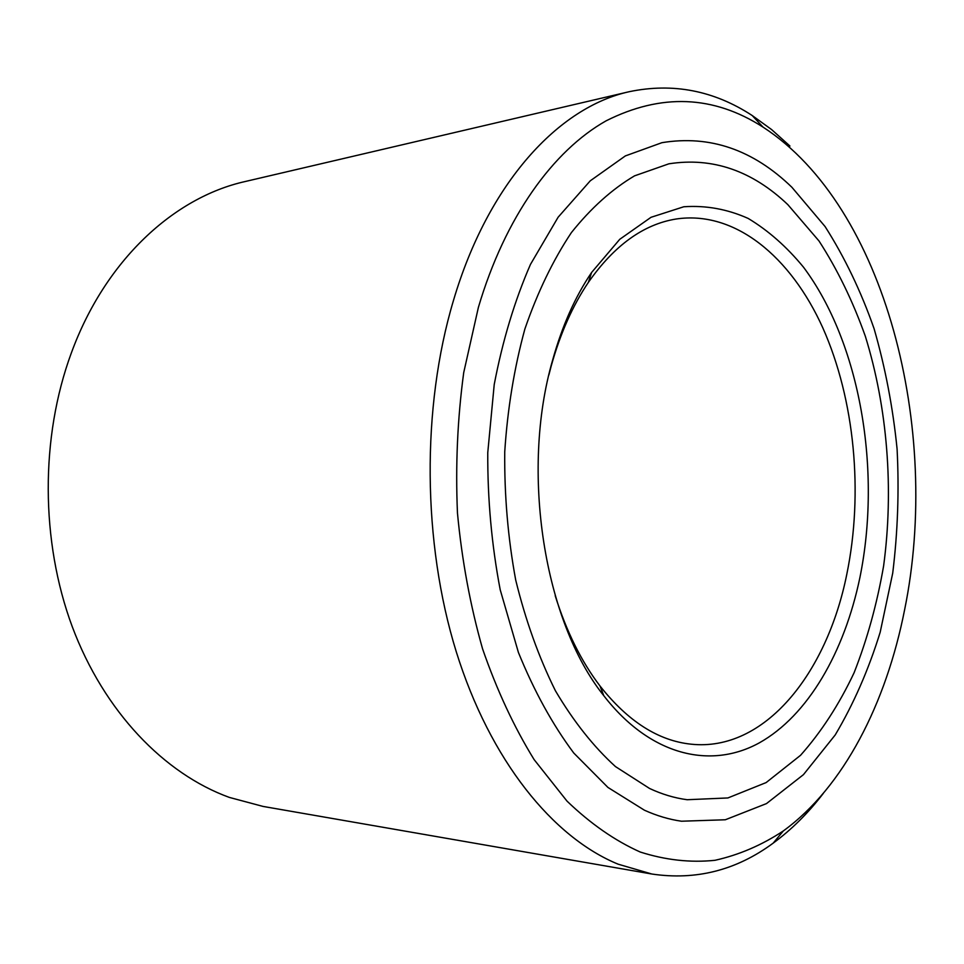 <?xml version="1.0" encoding="UTF-8"?>
<svg xmlns="http://www.w3.org/2000/svg" width="964" height="964" viewBox="0 0 964 964"><rect width="100%" height="100%" fill="white"/><g stroke="black" fill="none" stroke-linecap="round" stroke-linejoin="round"><path stroke-width="1.45" d="M629.323 91.676L245.085 181.545C174.086 197.403 105.257 260.111 71.312 353.029C40.271 437.222 40.524 541.226 72.228 626.612C104.208 711.938 164.47 773.851 229.336 797.409L263.1 806.434L651.869 874.023L618.153 864.19C553.047 837.511 490.29 760.933 456.249 651.712C422.437 542.515 421.485 407.591 453.405 300.672C488.278 182.497 558.855 107.076 629.323 91.676C673.005 82.603 713.975 90.556 752.221 115.535L771.586 129.562L789.938 146.034M823.389 793.288C808.29 813.026 791.565 829.643 773.2 843.126C736.436 870.263 695.996 880.566 651.869 874.023M478.385 307.396L463.72 372.586C457.502 418.605 455.418 465.443 457.466 513.113C461.925 560.397 470.299 605.645 482.566 648.844C496.846 690.104 514.041 727.037 534.14 759.632L567.013 801.12C590.583 823.762 614.984 840.716 640.216 852.019C665.521 860.093 690.453 862.852 714.999 860.298C739.014 854.935 761.801 845.151 783.322 830.944C843.753 786.998 886.205 703.31 904.642 609.634C941.418 429.643 885.735 206.742 763.042 127.115C713.481 95.243 661.159 93.147 606.079 120.849C553.179 150.673 505.136 216.864 478.385 307.396M555.216 595.752C566.446 631.504 581.388 661.593 600.018 686.019C627.974 721.385 658.34 740.774 691.116 744.184C764.38 752.004 826.787 673.932 846.79 574.327C863.539 493.026 854.791 399.771 822.846 327.929C790.745 256.653 734.857 210.128 675.981 219.033C643.446 224.335 614.249 245.434 588.389 282.344C572.688 305.588 560.289 333.472 551.203 366.019L548.853 375.044M552.649 360.042C562.181 325.916 575.159 296.731 591.595 272.475L619.768 239.289L651.025 217.298L683.777 206.766C705.877 205.236 727.338 209.128 748.148 218.418C768.248 230.48 786.696 246.748 803.506 267.197C860.298 343.196 881.831 470.287 859.84 577.87C844.283 652.218 808.085 715.529 759.319 742.858C710.673 769.634 650.29 755.812 603.789 695.695C544.323 621.563 520.186 471.974 552.649 360.042M649.567 788.468C662.075 794.312 674.619 798.059 687.187 799.722L727.892 797.951L766.139 782.575L800.542 755.306C821.28 731.977 839.126 704.479 854.068 672.812C867.202 639.385 877.059 603.753 883.614 565.928C893.905 489.266 887.567 408.073 865.323 336.219C852.863 301.238 837.427 269.498 819.014 240.988L787.829 204.633C752.113 170.628 712.456 157.024 668.859 163.82L634.529 175.858C612.032 189.161 590.98 208.079 571.375 232.613C552.999 260.22 537.502 292.345 524.874 329.013C514.27 367.754 507.558 408.688 504.738 451.827C504.317 495.388 507.968 538.129 515.704 580.027C525.633 620.551 538.876 657.46 555.421 690.766C573.508 721.349 593.511 746.618 615.454 766.573L649.567 788.468M791.938 187.317L825.088 226.552C844.609 257.183 860.936 291.2 874.059 328.603C885.241 367.308 892.917 407.447 897.086 448.983C899.219 490.809 897.761 532.2 892.712 573.158L880.18 632.239C868.54 669.835 853.55 704.094 835.186 734.99L803.458 774.634L766.488 803.59L725.326 819.761L681.476 821.22C669.112 819.448 656.761 815.773 644.422 810.206L607.935 787.431L573.737 752.992C552.493 724.506 534.056 690.983 518.415 652.459L500.208 589.775C491.688 545.046 487.531 499.34 487.76 452.67L494.219 384.552C502.569 340.762 514.643 300.72 530.465 264.401L558.12 217.225L590.269 180.81L625.359 155.915L661.919 142.684C709.793 134.827 753.137 149.697 791.938 187.317M783.322 830.944L773.2 843.126M588.389 282.344L591.595 272.475M600.018 686.019L603.789 695.695M763.042 127.115L752.221 115.535"/></g></svg>
